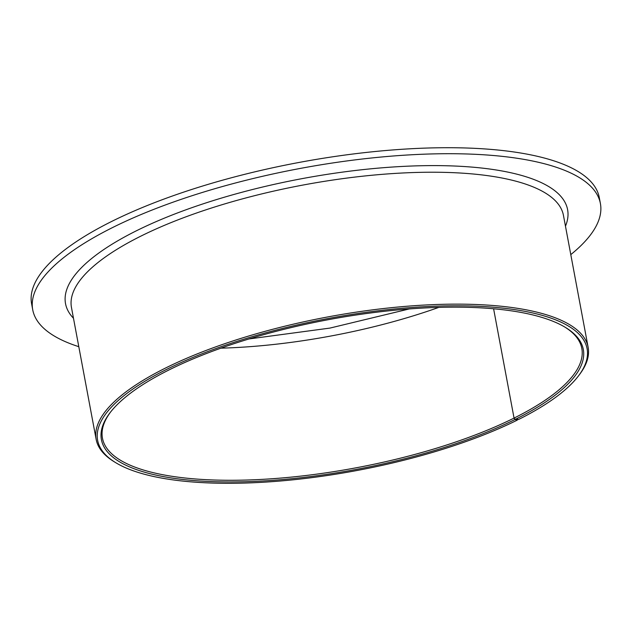 <?xml version="1.0" encoding="UTF-8"?>
<svg xmlns="http://www.w3.org/2000/svg" width="632" height="632" viewBox="0 0 632 632"><rect width="100%" height="100%" fill="white"/><g stroke="black" fill="none" stroke-linecap="round" stroke-linejoin="round"><path stroke-width="0.95" d="M517.798 419.127L517.276 420.122L515.025 419.498L514.053 418.092A243.849 75.761 -10.6 0 1 258.172 479.577A243.849 75.761 -10.6 0 1 102.455 438.205A243.849 75.761 -10.6 0 1 110.576 412.048M515.025 419.498A245.129 76.156 -10.6 0 1 221.555 481.868A245.129 76.156 -10.6 0 1 110.071 412.696A245.129 76.156 -10.6 0 1 163.775 372.611A245.129 76.156 -10.6 0 1 565.506 327.463A245.129 76.156 -10.6 0 1 520.958 416.48A245.129 76.156 -10.6 0 1 515.341 419.34L518.517 419.498A248.984 77.349 -10.6 0 0 523.762 416.828A248.984 77.349 -10.6 0 0 578.312 376.111L579.299 374.815A250.264 77.752 -10.6 0 0 588.139 347.308L563.452 215.409A250.264 77.752 -10.6 0 0 399.598 173.152A250.264 77.752 -10.6 0 0 135.13 239.054A250.264 77.752 -10.6 0 0 71.463 307.484L96.151 439.382A250.264 77.752 -10.6 0 1 159.809 370.952A250.264 77.752 -10.6 0 1 424.285 305.058A250.264 77.752 -10.6 0 1 588.139 347.308M564.803 327.044A243.849 75.761 -10.6 0 1 581.827 348.493A243.849 75.761 -10.6 0 1 519.796 415.169A243.849 75.761 -10.6 0 1 514.053 418.092L493.6 308.779L514.053 418.092L515.341 419.34M517.276 420.122A248.984 77.349 -10.6 0 1 115.727 462.679L114.337 461.834A250.264 77.752 -10.6 0 1 96.151 439.382M115.727 462.679A248.984 77.349 -10.6 0 1 160.97 372.272A248.984 77.349 -10.6 0 1 461.257 305.809A248.984 77.349 -10.6 0 1 578.312 376.111M78.803 346.684A288.769 89.712 -10.6 0 1 32.722 309.775L31.6 303.779A288.769 89.712 -10.6 0 1 105.054 224.818A288.769 89.712 -10.6 0 1 410.215 148.781A288.769 89.712 -10.6 0 1 599.278 197.54L600.4 203.536A288.769 89.712 -10.6 0 1 570.791 254.609M32.722 309.775A288.769 89.712 -10.6 0 1 106.176 230.814A288.769 89.712 -10.6 0 1 411.337 154.777A288.769 89.712 -10.6 0 1 600.4 203.536M73.478 318.244A255.399 79.348 -10.6 0 1 130.492 233.8A255.399 79.348 -10.6 0 1 423.732 165.687A255.399 79.348 -10.6 0 1 565.466 226.177M438.813 307.389A243.849 75.761 -10.6 0 1 220.931 348.169M249.055 338.942L329.928 328.087L409.26 308.953"/></g></svg>
